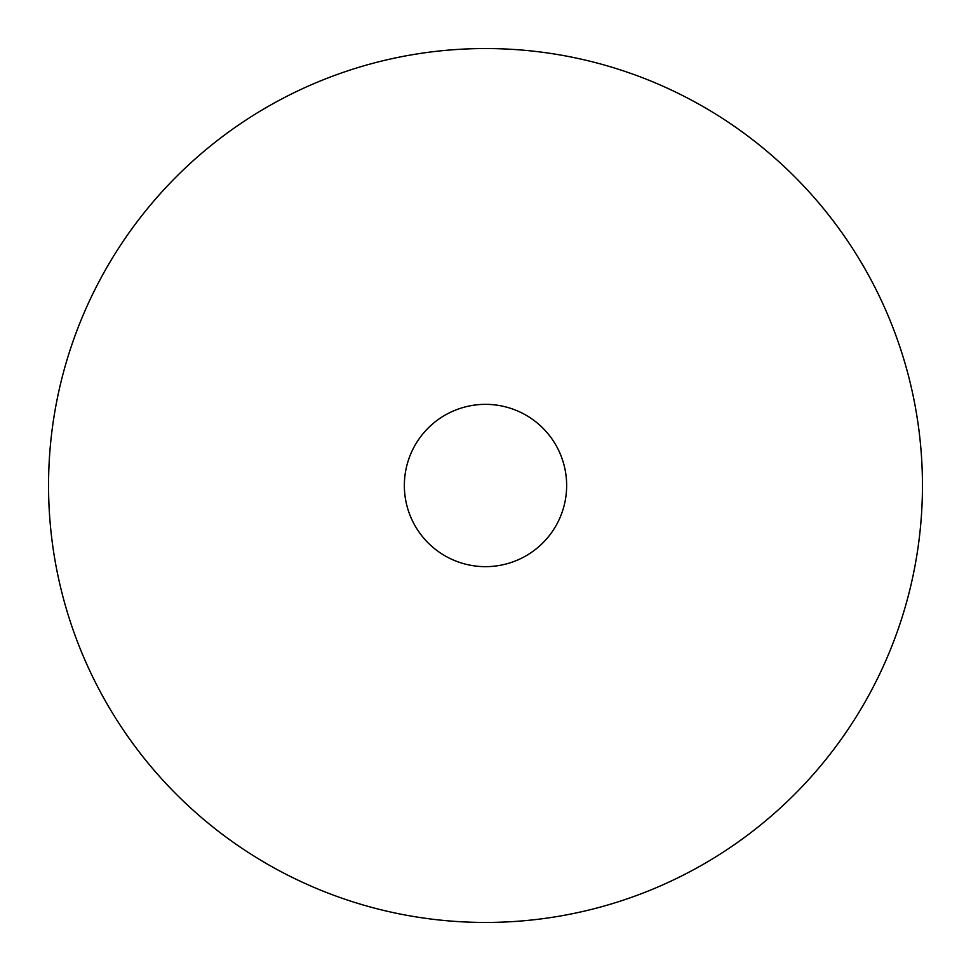<?xml version="1.0" encoding="UTF-8"?>
<svg xmlns="http://www.w3.org/2000/svg" width="971" height="971" viewBox="0 0 971 971"><rect width="100%" height="100%" fill="white"/><g stroke="black" fill="none" stroke-linecap="round" stroke-linejoin="round"><path stroke-width="1.46" d="M485.5 566.651A81.151 81.151 0 0 1 415.224 444.924A81.151 81.151 0 0 1 555.776 444.924A81.151 81.151 0 0 1 485.5 566.651A81.151 81.151 0 0 1 415.224 444.924A81.151 81.151 0 0 1 555.776 444.924A81.151 81.151 0 0 1 485.5 566.651M485.5 922.45A436.95 436.95 0 0 1 107.089 267.025A436.95 436.95 0 0 1 863.911 267.025A436.95 436.95 0 0 1 485.5 922.45A436.95 436.95 0 0 1 107.089 267.025A436.95 436.95 0 0 1 863.911 267.025A436.95 436.95 0 0 1 485.5 922.45"/></g></svg>

